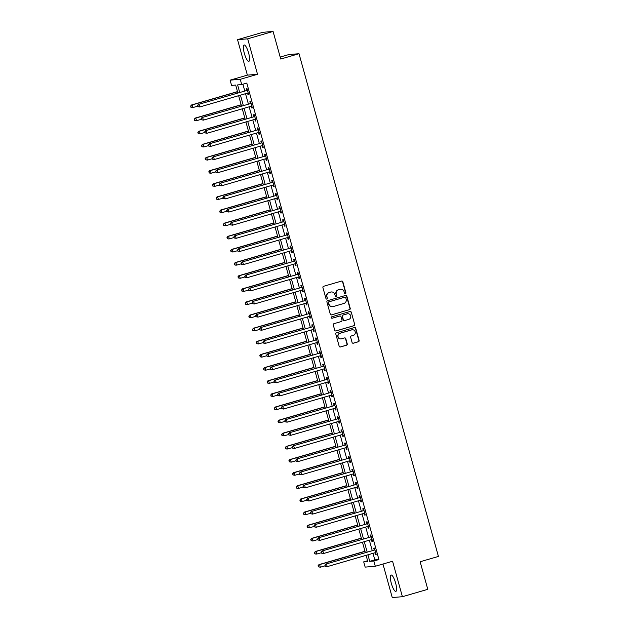 <?xml version="1.0" encoding="UTF-8"?>
<svg xmlns="http://www.w3.org/2000/svg" width="629" height="629" viewBox="0 0 629 629"><rect width="100%" height="100%" fill="white"/><g stroke="black" fill="none" stroke-linecap="round" stroke-linejoin="round"><path stroke-width="0.94" d="M345.4 293.688A0.747 0.723 85.3 0 0 345.895 292.76L342.852 281.808A1.069 1.038 85.3 0 0 341.571 281.069L323.628 286.281A1.069 1.038 85.3 0 0 322.921 287.602L325.956 298.563A0.747 0.723 85.3 0 0 326.852 299.082A0.747 0.723 85.3 0 0 327.355 298.154L326.962 296.739A3.428 3.318 85.3 0 1 329.234 292.509L330.728 292.076A3.428 3.318 85.3 0 1 334.832 294.443L335.226 295.866A0.747 0.723 85.3 0 0 336.122 296.385A0.747 0.723 85.3 0 0 336.625 295.457L336.232 294.042A3.428 3.318 85.3 0 1 338.504 289.812L339.998 289.379A3.428 3.318 85.3 0 1 344.102 291.754L344.495 293.169A0.747 0.723 85.3 0 0 345.4 293.688M345.117 293.712A0.747 0.723 85.3 0 0 345.62 292.784L342.577 281.831A1.069 1.038 85.3 0 0 341.633 281.053M326.577 299.105L326.577 299.105A0.747 0.723 85.3 0 0 327.08 298.177L326.962 296.739M335.847 296.408A0.747 0.723 85.3 0 0 336.35 295.481L336.232 294.042M395.61 583.028A8.515 2.107 -106.2 0 0 391.089 575.032A8.515 2.107 -106.2 0 0 391.332 583.382A8.515 2.107 -106.2 0 0 395.845 591.386A8.515 2.107 -106.2 0 0 395.61 583.028M248.612 52.993A8.515 2.107 -106.2 0 0 244.099 44.997A8.515 2.107 -106.2 0 0 244.335 53.355A8.515 2.107 -106.2 0 0 248.856 61.351A8.515 2.107 -106.2 0 0 248.612 52.993M352.083 342.475A1.069 1.038 85.3 0 0 353.372 343.214L358.404 341.751A1.069 1.038 85.3 0 0 359.112 340.431L355.739 328.267A1.069 1.038 85.3 0 0 354.457 327.52L336.515 332.741A1.069 1.038 85.3 0 0 335.8 334.062L339.173 346.225A1.069 1.038 85.3 0 0 340.462 346.972L346.54 345.203A1.069 1.038 85.3 0 0 347.247 343.882L345.808 338.677A1.069 1.038 85.3 0 0 344.527 337.93L341.508 338.811A2.87 2.775 85.3 0 1 338.017 336.554A2.87 2.775 85.3 0 1 339.974 333.291L351.792 329.855A2.87 2.775 85.3 0 1 355.283 332.112A2.87 2.775 85.3 0 1 353.317 335.375L351.352 335.949A1.069 1.038 85.3 0 0 350.644 337.27L352.083 342.475M372.997 553.331L374.813 559.881L378.925 559.543L373.846 561.013L375.301 566.265L365.158 567.114L363.704 561.854L367.816 561.516L366.102 555.336M273.08 31.45L247.692 38.833L237.542 39.674L262.93 32.291L273.08 31.45L280.731 59.032L299.011 53.717L438.421 556.429L420.141 561.744L427.791 589.326L402.403 596.709L392.567 561.249L375.301 566.265M237.542 39.674L247.378 75.134L257.52 74.293L247.692 38.833M257.52 74.293L240.254 79.309L241.717 84.561L237.605 84.907L239.68 92.4M378.925 559.543L246.796 83.083L241.717 84.561M349.512 309.68A1.069 1.038 85.3 0 0 350.219 308.359L346.846 296.196A1.069 1.038 85.3 0 0 345.565 295.449L327.615 300.67A1.069 1.038 85.3 0 0 326.907 301.991L330.28 314.154A1.069 1.038 85.3 0 0 331.562 314.901L349.237 309.704A1.069 1.038 85.3 0 0 349.944 308.383L346.571 296.212A1.069 1.038 85.3 0 0 345.62 295.433M351.289 312.228L354.67 324.399A1.069 1.038 85.3 0 1 353.954 325.72L336.012 330.933A1.069 1.038 85.3 0 1 334.73 330.194L333.284 324.989A1.069 1.038 85.3 0 1 333.999 323.668L341.272 321.545A1.069 1.038 85.3 0 0 341.987 320.224L341.028 316.772A1.069 1.038 85.3 0 0 339.746 316.033L332.167 318.235A0.747 0.723 85.3 0 1 331.255 317.645A0.747 0.723 85.3 0 1 331.766 316.788L350.007 311.489A1.069 1.038 85.3 0 1 351.289 312.228L354.67 324.399M382.967 564.04L392.252 597.55L402.403 596.709M242.896 84.215L244.76 90.93M245.522 93.69L248.4 104.06M249.163 106.82L252.04 117.191M252.811 119.95L255.689 130.329M256.451 133.081L259.329 143.459M260.091 146.219L262.969 156.59M263.732 159.349L266.61 169.72M267.38 172.48L270.25 182.858M271.02 185.618L273.898 195.989M274.661 198.748L277.538 209.119M278.301 211.879L281.179 222.257M281.941 225.009L284.819 235.388M285.59 238.147L288.459 248.518M289.23 251.278L292.108 261.648M292.87 264.408L295.748 274.787M296.511 277.546L299.388 287.917M300.151 290.677L303.029 301.047M303.799 303.807L306.677 314.186M307.439 316.937L310.317 327.316M311.08 330.076L313.957 340.446M314.72 343.206L317.598 353.584M318.36 356.336L321.238 366.715M322.009 369.475L324.886 379.845M325.649 382.605L328.527 392.976M329.289 395.735L332.167 406.114M332.93 408.874L335.807 419.244M336.578 422.004L339.448 432.375M340.218 435.134L343.096 445.513M343.859 448.265L346.736 458.643M347.499 461.403L350.377 471.774M351.139 474.533L354.017 484.904M354.787 487.664L357.665 498.042M358.428 500.802L361.305 511.173M362.068 513.932L364.946 524.303M365.708 527.063L368.586 537.441M369.349 540.193L372.226 550.572M248.258 93.178L247.543 93.1L248.007 94.806L248.691 94.751L246.945 88.445L246.261 88.5L246.733 90.214M251.899 106.317L251.183 106.23L251.655 107.944L252.339 107.881L250.586 101.583L249.902 101.639L250.373 103.345M255.547 119.447L254.824 119.368L255.295 121.075L255.979 121.02L254.234 114.714L253.542 114.769L254.022 116.475M259.187 132.577L258.464 132.499L258.936 134.205L259.62 134.15L257.874 127.844L257.19 127.899L257.662 129.613M262.828 145.708L262.112 145.629L262.576 147.335L263.26 147.28L261.515 140.975L260.831 141.038L261.302 142.744M265.745 158.767L266.216 160.474L266.908 160.411L265.155 154.113L264.471 154.168L264.943 155.874M269.385 171.898L269.865 173.604L270.549 173.549L268.795 167.243L268.111 167.298L268.591 169.012M273.757 185.107L273.033 185.028L273.505 186.734L274.189 186.679L272.443 180.374L271.752 180.437L272.231 182.143M277.397 198.245L276.674 198.159L277.145 199.873L277.829 199.81L276.084 193.512L275.4 193.567L275.872 195.273M280.314 211.297L280.786 213.003L281.47 212.948L279.724 206.642L279.04 206.697L279.512 208.403M284.678 224.506L283.962 224.427L284.426 226.133L285.118 226.078L283.364 219.773L282.68 219.828L283.152 221.542M288.318 237.636L287.602 237.558L288.074 239.264L288.758 239.209L287.005 232.903L286.321 232.966L286.8 234.672M291.966 250.774L291.243 250.688L291.714 252.402L292.399 252.339L290.653 246.041L289.969 246.096L290.441 247.802M295.606 263.905L294.891 263.826L295.355 265.532L296.039 265.477L294.293 259.172L293.609 259.227L294.081 260.941M299.247 277.035L298.531 276.957L298.995 278.663L299.679 278.608L297.934 272.302L297.25 272.365L297.721 274.071M302.887 290.173L302.172 290.087L302.635 291.801L303.327 291.738L301.574 285.44L300.89 285.495L301.362 287.201M306.535 303.304L305.812 303.225L306.284 304.931L306.968 304.876L305.222 298.571L304.53 298.626L305.01 300.34M310.176 316.434L309.452 316.356L309.924 318.062L310.608 318.007L308.863 311.701L308.179 311.756L308.65 313.47M313.816 329.565L313.1 329.486L313.564 331.192L314.248 331.137L312.503 324.831L311.819 324.894L312.291 326.6M317.456 342.703L316.741 342.616L317.205 344.33L317.897 344.275L316.143 337.97L315.459 338.025L315.931 339.731M320.373 355.755L320.853 357.461L321.537 357.406L319.784 351.1L319.1 351.155L319.579 352.869M324.745 368.964L324.021 368.885L324.493 370.591L325.177 370.536L323.432 364.23L322.74 364.293L323.22 365.999M327.662 382.023L328.134 383.729L328.818 383.666L327.072 377.369L326.388 377.424L326.86 379.13M331.302 395.154L331.774 396.86L332.458 396.805L330.712 390.499L330.028 390.554L330.5 392.268M335.666 408.363L334.95 408.284L335.414 409.99L336.106 409.935L334.353 403.629L333.669 403.684L334.141 405.398M339.306 421.493L338.591 421.414L339.062 423.12L339.746 423.065L337.993 416.768L337.309 416.823L337.789 418.529M342.954 434.631L342.231 434.553L342.703 436.259L343.387 436.204L341.641 429.898L340.949 429.953L341.429 431.659M346.595 447.762L345.879 447.683L346.343 449.389L347.027 449.334L345.282 443.028L344.598 443.083L345.069 444.797M350.235 460.892L349.52 460.813L349.983 462.519L350.668 462.464L348.922 456.159L348.238 456.222L348.71 457.928M353.875 474.03L353.16 473.944L353.624 475.658L354.316 475.595L352.562 469.297L351.878 469.352L352.35 471.058M357.516 487.161L356.8 487.082L357.272 488.788L357.956 488.733L356.211 482.427L355.519 482.482L355.998 484.196M361.164 500.291L360.441 500.212L360.912 501.918L361.596 501.863L359.851 495.558L359.167 495.621L359.639 497.327M364.804 513.429L364.089 513.343L364.553 515.057L365.237 514.994L363.491 508.696L362.807 508.751L363.279 510.457M368.445 526.559L367.729 526.481L368.193 528.187L368.885 528.132L367.132 521.826L366.448 521.881L366.919 523.587M371.362 539.611L371.841 541.317L372.525 541.262L370.772 534.957L370.088 535.012L370.56 536.726M375.733 552.82L375.01 552.742L375.482 554.448L376.166 554.393L374.42 548.087L373.728 548.15L374.208 549.856M299.011 53.717L288.86 54.558L280.188 57.082M367.595 560.73L363.704 561.854M237.864 92.935L235.678 85.064L231.566 85.402L230.112 80.15L240.254 79.309M247.378 75.134L230.112 80.15M367.918 554.802L369.734 561.359L373.846 561.013M240.443 95.16L243.321 105.538M244.091 108.298L246.969 118.669M247.732 121.428L250.609 131.799M251.372 134.559L254.25 144.937M255.012 147.689L257.89 158.068M258.653 160.827L261.53 171.198M262.301 173.958L265.179 184.336M265.941 187.088L268.819 197.467M269.582 200.226L272.459 210.597M273.222 213.357L276.1 223.727M276.87 226.487L279.74 236.866M280.51 239.618L283.388 249.996M284.151 252.756L287.028 263.126M287.791 265.886L290.669 276.265M291.431 279.017L294.309 289.395M295.08 292.155L297.957 302.525M298.72 305.285L301.598 315.656M302.36 318.416L305.238 328.794M306.001 331.554L308.878 341.924M309.641 344.684L312.519 355.055M313.289 357.815L316.167 368.193M316.93 370.945L319.807 381.323M320.57 384.083L323.448 394.454M324.21 397.214L327.088 407.584M327.851 410.344L330.728 420.722M331.499 423.482L334.376 433.853M335.139 436.612L338.017 446.983M338.779 449.743L341.657 460.121M342.42 462.873L345.297 473.252M346.068 476.011L348.938 486.382M349.708 489.142L352.586 499.512M353.349 502.272L356.226 512.651M356.989 515.41L359.867 525.781M360.629 528.541L363.507 538.911M364.277 541.671L367.155 552.05M365.331 552.577L362.461 542.198M361.691 539.446L358.813 529.068M358.05 526.308L355.173 515.937M354.41 513.178L351.532 502.799M350.77 500.047L347.892 489.669M347.122 486.909L344.244 476.538M343.481 473.779L340.603 463.408M339.841 460.648L336.963 450.27M336.201 447.518L333.323 437.139M332.56 434.38L329.682 424.009M328.912 421.249L326.034 410.871M325.272 408.119L322.394 397.74M321.631 394.981L318.754 384.61M317.991 381.85L315.113 371.48M314.343 368.72L311.473 358.341M310.702 355.582L307.825 345.211M307.062 342.451L304.184 332.081M303.422 329.321L300.544 318.942M299.781 316.19L296.904 305.812M296.133 303.052L293.256 292.682M292.493 289.922L289.615 279.551M288.853 276.791L285.975 266.413M285.212 263.653L282.335 253.283M281.572 250.523L278.694 240.152M277.924 237.392L275.046 227.014M274.283 224.262L271.406 213.884M270.643 211.124L267.765 200.753M267.003 197.993L264.125 187.623M263.354 184.863L260.485 174.485M259.714 171.725L256.836 161.354M256.074 158.594L253.196 148.224M252.433 145.464L249.556 135.086M248.793 132.334L245.915 121.955M245.145 119.195L242.267 108.825M241.505 106.065L238.627 95.687M374.813 559.881L369.734 561.359M248.007 94.806L248.659 94.617M251.655 107.944L252.3 107.756M255.295 121.075L255.94 120.886M258.936 134.205L259.58 134.016M262.576 147.335L263.229 147.147M266.216 160.474L266.869 160.285M269.865 173.604L270.509 173.415M273.505 186.734L274.15 186.546M277.145 199.873L277.798 199.684M280.786 213.003L281.438 212.814M284.426 226.133L285.079 225.945M288.074 239.264L288.719 239.075M291.714 252.402L292.359 252.213M295.355 265.532L296.007 265.344M298.995 278.663L299.648 278.474M302.635 291.801L303.288 291.612M306.284 304.931L306.928 304.743M309.924 318.062L310.569 317.873M313.564 331.192L314.217 331.003M317.205 344.33L317.857 344.142M320.853 357.461L321.498 357.272M324.493 370.591L325.138 370.402M328.134 383.729L328.786 383.541M331.774 396.86L332.427 396.671M335.414 409.99L336.067 409.801M339.062 423.12L339.707 422.932M342.703 436.259L343.348 436.07M346.343 449.389L346.996 449.2M349.983 462.519L350.636 462.331M353.624 475.658L354.276 475.469M357.272 488.788L357.917 488.599M360.912 501.918L361.557 501.73M364.553 515.057L365.205 514.868M368.193 528.187L368.846 527.998M371.841 541.317L372.486 541.129M375.482 554.448L376.126 554.259M340.493 289.277A3.428 3.318 85.3 0 0 339.723 289.403L339.998 289.379M335.957 294.065A3.428 3.318 85.3 0 1 338.229 289.835L339.723 289.403M331.224 291.974A3.428 3.318 85.3 0 0 330.453 292.1L330.728 292.076M326.687 296.762A3.428 3.318 85.3 0 1 328.959 292.532L330.453 292.1M331.231 314.94A1.069 1.038 85.3 0 0 331.294 314.925L349.237 309.704M345.761 297.729A0.747 0.723 85.3 0 0 344.59 297.234L329.116 301.794A0.747 0.723 85.3 0 0 328.621 302.714L329.03 304.216A3.428 3.318 85.3 0 0 333.134 306.582L343.906 303.453A3.428 3.318 85.3 0 0 346.178 299.231L345.761 297.729M332.371 306.708A3.428 3.318 85.3 0 1 328.755 304.232L328.346 302.738A0.747 0.723 85.3 0 1 328.841 301.818L344.59 297.234M335.674 330.972A1.069 1.038 85.3 0 0 335.737 330.956L353.679 325.743A1.069 1.038 85.3 0 0 354.394 324.422M339.802 316.017A1.069 1.038 85.3 0 0 339.471 316.057L332.167 318.235M348.828 319.351A2.87 2.775 85.3 0 0 347.821 313.737A2.87 2.775 85.3 0 0 347.294 313.84L343.135 315.043A1.069 1.038 85.3 0 0 342.42 316.363L343.379 319.823A1.069 1.038 85.3 0 0 344.661 320.562L348.828 319.351M347.688 313.753A2.87 2.775 85.3 0 0 347.019 313.855L347.294 313.84M344.33 320.601A1.069 1.038 85.3 0 1 343.104 319.846L342.145 316.387A1.069 1.038 85.3 0 1 342.86 315.066L347.019 313.855M351.021 312.251A1.069 1.038 85.3 0 0 350.07 311.473M352.185 329.777A2.87 2.775 85.3 0 0 351.517 329.879L351.792 329.855M340.839 338.913A2.87 2.775 85.3 0 1 339.707 333.315L351.517 329.879M340.124 347.011A1.069 1.038 85.3 0 0 340.187 346.996L346.264 345.227A1.069 1.038 85.3 0 0 346.98 343.906L345.533 338.693A1.069 1.038 85.3 0 0 344.582 337.915M353.034 343.253A1.069 1.038 85.3 0 0 353.097 343.237L358.129 341.775A1.069 1.038 85.3 0 0 358.837 340.454L355.464 328.283A1.069 1.038 85.3 0 0 354.52 327.505M237.503 91.614L191.475 104.996L192.16 104.941L192.883 107.567L197.6 106.191M237.534 91.748L192.16 104.941L190.579 106.152L191.145 107.182L190.854 106.128M191.145 107.182L192.883 107.567L190.87 107.205M190.579 106.152L191.475 104.996M246.945 90.434L198.332 104.43L246.945 90.434A1.093 1.054 85.3 0 0 247.307 90.246L247.417 90.159M197.703 105.562L199.016 104.367L199.739 106.993L197.726 106.631L197.703 105.562L197.726 106.631M248.219 93.045L248.078 93.029A1.093 1.054 85.3 0 0 247.677 93.061L199.739 106.993L197.993 106.608M246.261 90.49A1.093 1.054 85.3 0 0 246.623 90.301L247.307 89.75M198.332 104.43L197.435 105.578M241.143 104.744L195.116 118.126L195.8 118.071L196.531 120.697L201.241 119.329M241.174 104.878L195.8 118.071L194.219 119.282L194.786 120.312L194.495 119.258M194.786 120.312L196.531 120.697L194.51 120.336M194.219 119.282L195.116 118.126M244.783 117.882L198.756 131.264L199.44 131.202L200.171 133.828L204.889 132.46M244.823 118.008L199.44 131.202L197.86 132.412L198.426 133.442L198.135 132.397M198.426 133.442L199.487 133.891L198.151 133.466M197.86 132.412L198.756 131.264M248.424 131.013L202.396 144.395L203.081 144.34L203.812 146.966L208.529 145.59M248.463 131.147L203.081 144.34L201.5 145.551L202.066 146.581L201.775 145.527M202.066 146.581L203.128 147.021L201.791 146.596M201.5 145.551L202.396 144.395M250.594 103.565L201.972 117.56L250.594 103.565A1.093 1.054 85.3 0 0 250.947 103.376L251.065 103.29M201.351 118.692L202.656 117.505L203.387 120.131L201.366 119.762L201.351 118.692L201.366 119.762M251.859 106.175L251.718 106.159A1.093 1.054 85.3 0 0 251.317 106.191L203.387 120.131L201.642 119.738M249.902 103.62A1.093 1.054 85.3 0 0 250.263 103.439L250.947 102.889M201.972 117.56L201.076 118.716M254.234 116.695L205.612 130.69L254.234 116.695A1.093 1.054 85.3 0 0 254.588 116.514L254.706 116.42M204.991 131.823L206.296 130.635L207.027 133.262L205.007 132.9L204.991 131.823L205.007 132.9M255.508 119.306L255.358 119.29A1.093 1.054 85.3 0 0 254.957 119.321L207.027 133.262L205.282 132.876M253.55 116.758A1.093 1.054 85.3 0 0 253.904 116.569L254.596 116.019M205.612 130.69L204.716 131.846M257.874 129.833L209.253 143.821L257.874 129.833A1.093 1.054 85.3 0 0 258.236 129.645L258.346 129.55M208.631 144.953L209.937 143.766L210.668 146.392L208.647 146.03L208.631 144.953L208.647 146.03M259.148 132.436L259.006 132.42A1.093 1.054 85.3 0 0 258.605 132.46L210.668 146.392L208.922 146.007M257.19 129.888A1.093 1.054 85.3 0 0 257.544 129.7L258.236 129.149M209.253 143.821L208.356 144.977M252.064 144.143L206.037 157.525L206.729 157.47L207.452 160.096L212.17 158.728M252.103 144.277L206.729 157.47L205.148 158.681L205.707 159.711L205.416 158.657M205.707 159.711L207.452 160.096L205.439 159.735M205.148 158.681L206.037 157.525M261.515 142.964L212.893 156.959L261.515 142.964A1.093 1.054 85.3 0 0 261.876 142.775L261.986 142.689M212.272 158.091L213.585 156.904L214.308 159.53L212.287 159.161L212.272 158.091L212.287 159.161M262.788 145.574L262.647 145.558A1.093 1.054 85.3 0 0 262.246 145.59L214.308 159.53L212.563 159.137M260.831 143.019A1.093 1.054 85.3 0 0 261.192 142.838L261.876 142.288M212.893 156.959L211.997 158.115M255.712 157.281L209.685 170.656L210.369 170.601L211.1 173.227L215.81 171.859M255.744 157.407L210.369 170.601L208.789 171.811L209.355 172.841L209.064 171.788M209.355 172.841L210.408 173.29L209.08 172.865M208.789 171.811L209.685 170.656M259.352 170.412L213.325 183.794L214.009 183.739L214.741 186.365L219.45 184.989M259.384 170.545L214.009 183.739L212.429 184.95L212.995 185.972L212.704 184.926M212.995 185.972L214.741 186.365L212.72 185.995M212.429 184.95L213.325 183.794M262.993 183.542L216.966 196.924L217.65 196.869L218.381 199.495L223.098 198.127M263.032 183.676L217.65 196.869L216.069 198.08L216.635 199.11L216.345 198.056M216.635 199.11L218.381 199.495L216.36 199.134M216.069 198.08L216.966 196.924M266.633 196.673L220.606 210.055L221.298 210L222.021 212.626L226.739 211.258M266.672 196.806L221.298 210L219.71 211.21L220.276 212.24L219.985 211.187M220.276 212.24L222.021 212.626L220.001 212.264M219.71 211.21L220.606 210.055M270.273 209.811L224.254 223.193L224.938 223.13L225.662 225.756L230.379 224.388M270.313 209.944L224.938 223.13L223.358 224.349L223.924 225.371L223.625 224.325M223.924 225.371L224.978 225.819L223.649 225.394M223.358 224.349L224.254 223.193M265.155 156.094L216.541 170.089L265.155 156.094A1.093 1.054 85.3 0 0 265.517 155.913L265.627 155.819M215.912 171.222L217.225 170.034L217.948 172.66L215.936 172.299L215.912 171.222L215.936 172.299M266.429 158.705L266.287 158.689A1.093 1.054 85.3 0 0 265.886 158.72L217.948 172.66L216.211 172.275M264.471 156.157A1.093 1.054 85.3 0 0 264.833 155.968L265.517 155.418M266.468 158.846L265.752 158.76M216.541 170.089L215.645 171.245M268.803 169.232L220.181 183.22L268.803 169.232A1.093 1.054 85.3 0 0 269.157 169.044L269.275 168.949M219.56 184.352L220.865 183.165L221.597 185.791L219.576 185.429L219.56 184.352L219.576 185.429M270.069 171.835L269.927 171.819A1.093 1.054 85.3 0 0 269.526 171.859L221.597 185.791L219.851 185.406M268.119 169.287A1.093 1.054 85.3 0 0 268.473 169.099L269.165 168.548M270.108 171.976L269.393 171.898M220.181 183.22L219.285 184.376M272.443 182.363L223.822 196.358L272.443 182.363A1.093 1.054 85.3 0 0 272.797 182.174L272.915 182.088M223.201 197.49L224.506 196.295L225.237 198.921L223.216 198.56L223.201 197.49L223.216 198.56M273.717 184.973L273.568 184.957A1.093 1.054 85.3 0 0 273.175 184.989L225.237 198.921L223.492 198.536M271.759 182.418A1.093 1.054 85.3 0 0 272.113 182.229L272.805 181.687M223.822 196.358L222.925 197.506M276.084 195.493L227.462 209.488L276.084 195.493A1.093 1.054 85.3 0 0 276.446 195.312L276.556 195.218M226.841 210.621L228.146 209.433L228.877 212.059L226.857 211.69L226.841 210.621L226.857 211.69M277.358 198.104L277.216 198.088A1.093 1.054 85.3 0 0 276.815 198.119L228.877 212.059L227.132 211.674M275.4 195.548A1.093 1.054 85.3 0 0 275.754 195.367L276.446 194.817M227.462 209.488L226.566 210.644M279.724 208.624L231.102 222.619L279.724 208.624A1.093 1.054 85.3 0 0 280.086 208.443L280.196 208.348M230.481 223.751L231.794 222.564L232.518 225.19L230.505 224.828L230.481 223.751L230.505 224.828M280.998 211.234L280.856 211.218A1.093 1.054 85.3 0 0 280.455 211.258L232.518 225.19L230.772 224.805M279.04 208.686A1.093 1.054 85.3 0 0 279.402 208.498L280.086 207.947M281.037 211.375L280.322 211.297M231.102 222.619L230.206 223.775M273.922 222.941L227.895 236.323L228.579 236.268L229.31 238.894L234.019 237.518M273.953 223.075L228.579 236.268L226.998 237.479L227.564 238.509L227.273 237.455M227.564 238.509L228.618 238.949L227.289 238.525M226.998 237.479L227.895 236.323M283.372 221.762L234.751 235.757L283.372 221.762A1.093 1.054 85.3 0 0 283.726 221.573L283.844 221.487M234.13 236.881L235.435 235.694L236.158 238.32L234.145 237.959L234.13 236.881L234.145 237.959M284.638 224.372L284.497 224.349A1.093 1.054 85.3 0 0 284.096 224.388L236.158 238.32L234.42 237.935M282.68 221.817A1.093 1.054 85.3 0 0 283.042 221.628L283.726 221.078M234.751 235.757L233.854 236.905M277.562 236.072L231.535 249.454L232.219 249.398L232.95 252.025L237.668 250.657M277.601 236.205L232.219 249.398L230.639 250.609L231.205 251.639L230.914 250.586M231.205 251.639L232.95 252.025L230.929 251.663M230.639 250.609L231.535 249.454M287.013 234.892L238.391 248.887L287.013 234.892A1.093 1.054 85.3 0 0 287.367 234.703L287.484 234.617M237.77 250.02L239.075 248.832L239.806 251.458L237.786 251.089L237.77 250.02L237.786 251.089M288.286 237.503L288.137 237.487A1.093 1.054 85.3 0 0 287.736 237.518L239.806 251.458L238.061 251.065M286.329 234.947A1.093 1.054 85.3 0 0 286.682 234.766L287.374 234.216M238.391 248.887L237.495 250.043M281.202 249.21L235.175 262.592L235.859 262.529L236.59 265.155L241.308 263.787M281.242 249.336L235.859 262.529L234.279 263.74L234.845 264.77L234.554 263.716M234.845 264.77L235.906 265.218L234.57 264.793M234.279 263.74L235.175 262.592M290.653 248.023L242.031 262.018L290.653 248.023A1.093 1.054 85.3 0 0 291.015 247.842L291.125 247.747M241.41 263.15L242.715 261.963L243.447 264.589L241.426 264.227L241.41 263.15L241.426 264.227M291.927 250.633L291.785 250.617A1.093 1.054 85.3 0 0 291.384 250.649L243.447 264.589L241.701 264.204M289.969 248.085A1.093 1.054 85.3 0 0 290.323 247.897L291.015 247.346M242.031 262.018L241.135 263.174M284.843 262.34L238.816 275.722L239.507 275.667L240.231 278.293L244.948 276.917M284.882 262.474L239.507 275.667L237.919 276.878L238.485 277.9L238.194 276.854M238.485 277.9L240.231 278.293L238.21 277.924M237.919 276.878L238.816 275.722M294.293 261.161L245.672 275.148L294.293 261.161A1.093 1.054 85.3 0 0 294.655 260.972L294.765 260.878M245.051 276.28L246.356 275.093L247.087 277.719L245.066 277.358L245.051 276.28L245.066 277.358M295.567 263.763L295.426 263.748A1.093 1.054 85.3 0 0 295.025 263.787L247.087 277.719L245.341 277.334M293.609 261.216A1.093 1.054 85.3 0 0 293.971 261.027L294.655 260.477M245.672 275.148L244.775 276.304M288.491 275.471L242.464 288.853L243.148 288.797L243.871 291.424L248.589 290.055M288.522 275.604L243.148 288.797L241.567 290.008L242.134 291.038L241.843 289.985M242.134 291.038L243.871 291.424L241.858 291.062M241.567 290.008L242.464 288.853M297.934 274.291L249.312 288.286L297.934 274.291A1.093 1.054 85.3 0 0 298.295 274.102L298.405 274.016M248.691 289.419L250.004 288.224L250.727 290.85L248.714 290.488L248.691 289.419L248.714 290.488M299.207 276.902L299.066 276.886A1.093 1.054 85.3 0 0 298.665 276.917L250.727 290.85L248.982 290.464M297.25 274.346A1.093 1.054 85.3 0 0 297.611 274.158L298.295 273.615M249.312 288.286L248.424 289.442M292.131 288.609L246.104 301.983L246.788 301.928L247.519 304.554L252.229 303.186M292.163 288.735L246.788 301.928L245.208 303.139L245.774 304.169L245.483 303.115M245.774 304.169L247.519 304.554L245.499 304.192M245.208 303.139L246.104 301.983M301.582 287.422L252.96 301.417L301.582 287.422A1.093 1.054 85.3 0 0 301.936 287.241L302.054 287.146M252.339 302.549L253.644 301.362L254.375 303.988L252.355 303.618L252.339 302.549L252.355 303.618M302.848 290.032L302.706 290.016A1.093 1.054 85.3 0 0 302.305 290.048L254.375 303.988L252.63 303.603M300.89 287.477A1.093 1.054 85.3 0 0 301.252 287.296L301.936 286.745M252.96 301.417L252.064 302.573M295.772 301.739L249.744 315.121L250.428 315.058L251.16 317.692L255.877 316.316M295.811 301.873L250.428 315.058L248.848 316.277L249.414 317.299L249.123 316.253M249.414 317.299L251.16 317.692L249.139 317.323M248.848 316.277L249.744 315.121M299.412 314.87L253.385 328.252L254.069 328.196L254.8 330.823L259.518 329.447M299.451 315.003L254.069 328.196L252.488 329.407L253.055 330.437L252.764 329.384M253.055 330.437L254.116 330.878L252.779 330.453M252.488 329.407L253.385 328.252M303.052 328L257.025 341.382L257.717 341.327L258.44 343.953L263.158 342.585M303.092 328.134L257.717 341.327L256.137 342.538L256.695 343.568L256.404 342.514M256.695 343.568L258.44 343.953L256.428 343.591M256.137 342.538L257.025 341.382M306.7 341.138L260.673 354.52L261.357 354.457L262.089 357.083L266.798 355.715M306.732 341.264L261.357 354.457L259.777 355.668L260.343 356.698L260.052 355.652M260.343 356.698L261.397 357.146L260.068 356.722M259.777 355.668L260.673 354.52M310.341 354.269L264.314 367.651L264.998 367.595L265.729 370.222L270.439 368.846M310.372 354.402L264.998 367.595L263.417 368.806L263.983 369.828L263.693 368.783M263.983 369.828L265.729 370.222L263.708 369.852M263.417 368.806L264.314 367.651M313.981 367.399L267.954 380.781L268.638 380.726L269.369 383.352L274.087 381.984M314.02 367.533L268.638 380.726L267.058 381.937L267.624 382.967L267.333 381.913M267.624 382.967L269.369 383.352L267.349 382.99M267.058 381.937L267.954 380.781M317.621 380.537L271.594 393.911L272.286 393.856L273.01 396.482L277.727 395.114M317.661 380.663L272.286 393.856L270.698 395.067L271.264 396.097L270.973 395.043M271.264 396.097L273.01 396.482L270.989 396.121M270.698 395.067L271.594 393.911M321.262 393.668L275.243 407.049L275.927 406.987L276.65 409.621L281.367 408.245M321.301 393.801L275.927 406.987L274.346 408.205L274.904 409.227L274.614 408.182M274.904 409.227L276.65 409.621L274.637 409.251M274.346 408.205L275.243 407.049M324.91 406.798L278.883 420.18L279.567 420.125L280.298 422.751L285.008 421.375M324.941 406.932L279.567 420.125L277.987 421.336L278.553 422.366L278.262 421.312M278.553 422.366L280.298 422.751L278.277 422.389M277.987 421.336L278.883 420.18M328.55 419.928L282.523 433.31L283.207 433.255L283.938 435.881L288.656 434.513M328.582 420.062L283.207 433.255L281.627 434.466L282.193 435.496L281.902 434.442M282.193 435.496L283.938 435.881L281.918 435.52M281.627 434.466L282.523 433.31M332.191 433.066L286.164 446.448L286.848 446.386L287.579 449.012L292.296 447.644M332.23 433.192L286.848 446.386L285.267 447.596L285.833 448.626L285.542 447.581M285.833 448.626L286.895 449.075L285.558 448.65M285.267 447.596L286.164 446.448M335.831 446.197L289.804 459.579L290.496 459.524L291.219 462.15L295.937 460.774M335.87 446.331L290.496 459.524L288.908 460.735L289.474 461.757L289.183 460.711M289.474 461.757L291.219 462.15L289.198 461.78M288.908 460.735L289.804 459.579M339.471 459.327L293.452 472.709L294.136 472.654L294.859 475.28L299.577 473.912M339.511 459.461L294.136 472.654L292.556 473.865L293.122 474.895L292.831 473.841M293.122 474.895L294.859 475.28L292.847 474.919M292.556 473.865L293.452 472.709M343.119 472.465L297.092 485.84L297.776 485.785L298.508 488.411L303.217 487.043M343.151 472.591L297.776 485.785L296.196 486.995L296.762 488.025L296.471 486.972M296.762 488.025L297.816 488.474L296.487 488.049M296.196 486.995L297.092 485.84M346.76 485.596L300.733 498.978L301.417 498.923L302.148 501.549L306.866 500.173M346.799 485.73L301.417 498.923L299.836 500.134L300.403 501.156L300.112 500.11M300.403 501.156L302.148 501.549L300.127 501.179M299.836 500.134L300.733 498.978M350.4 498.726L304.373 512.108L305.057 512.053L305.788 514.679L310.506 513.311M350.439 498.86L305.057 512.053L303.477 513.264L304.043 514.294L303.752 513.24M304.043 514.294L305.788 514.679L303.768 514.318M303.477 513.264L304.373 512.108M354.041 511.857L308.013 525.239L308.705 525.184L309.429 527.81L314.146 526.442M354.08 511.99L308.705 525.184L307.117 526.394L307.683 527.424L307.392 526.371M307.683 527.424L309.429 527.81L307.416 527.448M307.117 526.394L308.013 525.239M357.689 524.995L311.662 538.377L312.346 538.314L313.069 540.94L317.787 539.572M357.72 525.121L312.346 538.314L310.765 539.533L311.331 540.555L311.041 539.509M311.331 540.555L312.385 541.003L311.056 540.578M310.765 539.533L311.662 538.377M305.222 300.56L256.601 314.547L305.222 300.56A1.093 1.054 85.3 0 0 305.576 300.371L305.694 300.277M255.979 315.679L257.285 314.492L258.016 317.118L255.995 316.757L255.979 315.679L255.995 316.757M306.496 303.162L306.347 303.147A1.093 1.054 85.3 0 0 305.946 303.186L258.016 317.118L256.27 316.733M304.538 300.615A1.093 1.054 85.3 0 0 304.892 300.426L305.584 299.876M256.601 314.547L255.704 315.703M308.863 313.69L260.241 327.685L308.863 313.69A1.093 1.054 85.3 0 0 309.224 313.501L309.334 313.415M259.62 328.818L260.925 327.623L261.656 330.249L259.635 329.887L259.62 328.818L259.635 329.887M310.136 316.301L309.995 316.285A1.093 1.054 85.3 0 0 309.594 316.316L261.656 330.249L259.911 329.863M308.179 313.745A1.093 1.054 85.3 0 0 308.532 313.557L309.224 313.006M260.241 327.685L259.345 328.833M312.503 326.821L263.881 340.816L312.503 326.821A1.093 1.054 85.3 0 0 312.865 326.632L312.975 326.545M263.26 341.948L264.573 340.761L265.296 343.387L263.276 343.017L263.26 341.948L263.276 343.017M313.777 329.431L313.635 329.415A1.093 1.054 85.3 0 0 313.234 329.447L265.296 343.387L263.551 342.994M311.819 326.876A1.093 1.054 85.3 0 0 312.181 326.695L312.865 326.144M263.881 340.816L262.985 341.972M316.143 339.951L267.529 353.946L316.143 339.951A1.093 1.054 85.3 0 0 316.505 339.77L316.615 339.676M266.9 355.078L268.213 353.891L268.937 356.517L266.924 356.156L266.9 355.078L266.924 356.156M317.417 342.561L317.275 342.546A1.093 1.054 85.3 0 0 316.874 342.577L268.937 356.517L267.199 356.132M315.459 340.014A1.093 1.054 85.3 0 0 315.821 339.825L316.505 339.275M267.529 353.946L266.633 355.102M319.791 353.089L271.17 367.077L319.791 353.089A1.093 1.054 85.3 0 0 320.145 352.9L320.263 352.806M270.549 368.209L271.854 367.022L272.585 369.648L270.564 369.286L270.549 368.209L270.564 369.286M321.057 355.692L320.916 355.676A1.093 1.054 85.3 0 0 320.515 355.715L272.585 369.648L270.84 369.262M319.1 353.144A1.093 1.054 85.3 0 0 319.461 352.955L320.153 352.405M321.097 355.833L320.381 355.755M271.17 367.077L270.273 368.232M323.432 366.22L274.81 380.215L323.432 366.22A1.093 1.054 85.3 0 0 323.786 366.031L323.904 365.944M274.189 381.347L275.494 380.152L276.225 382.786L274.205 382.416L274.189 381.347L274.205 382.416M324.706 368.83L324.556 368.814A1.093 1.054 85.3 0 0 324.163 368.846L276.225 382.786L274.48 382.393M322.748 366.275A1.093 1.054 85.3 0 0 323.102 366.094L323.793 365.543M274.81 380.215L273.914 381.371M327.072 379.35L278.45 393.345L327.072 379.35A1.093 1.054 85.3 0 0 327.434 379.169L327.544 379.075M277.829 394.477L279.134 393.29L279.866 395.916L277.845 395.547L277.829 394.477L277.845 395.547M328.346 381.96L328.204 381.945A1.093 1.054 85.3 0 0 327.803 381.976L279.866 395.916L278.12 395.531M326.388 379.413A1.093 1.054 85.3 0 0 326.742 379.224L327.434 378.674M328.385 382.102L327.662 382.015M278.45 393.345L277.554 394.501M330.712 392.488L282.091 406.476L330.712 392.488A1.093 1.054 85.3 0 0 331.074 392.299L331.184 392.205M281.47 407.608L282.783 406.42L283.506 409.047L281.485 408.685L281.47 407.608L281.485 408.685M331.986 395.091L331.845 395.075A1.093 1.054 85.3 0 0 331.444 395.114L283.506 409.047L281.761 408.661M330.028 392.543A1.093 1.054 85.3 0 0 330.39 392.354L331.074 391.804M332.026 395.232L331.31 395.154M282.091 406.476L281.194 407.631M334.361 405.619L285.739 419.614L334.361 405.619A1.093 1.054 85.3 0 0 334.714 405.43L334.832 405.343M285.118 420.746L286.423 419.551L287.146 422.177L285.134 421.815L285.118 420.746L285.134 421.815M335.627 408.229L335.485 408.213A1.093 1.054 85.3 0 0 335.084 408.245L287.146 422.177L285.409 421.792M333.669 405.674A1.093 1.054 85.3 0 0 334.03 405.485L334.714 404.934M285.739 419.614L284.843 420.762M338.001 418.749L289.379 432.744L338.001 418.749A1.093 1.054 85.3 0 0 338.355 418.56L338.473 418.474M288.758 433.876L290.063 432.689L290.795 435.315L288.774 434.946L288.758 433.876L288.774 434.946M339.275 421.359L339.125 421.344A1.093 1.054 85.3 0 0 338.724 421.375L290.795 435.315L289.049 434.922M337.317 418.804A1.093 1.054 85.3 0 0 337.671 418.623L338.363 418.073M289.379 432.744L288.483 433.9M341.641 431.879L293.02 445.875L341.641 431.879A1.093 1.054 85.3 0 0 341.995 431.698L342.113 431.604M292.399 447.007L293.704 445.819L294.435 448.446L292.414 448.084L292.399 447.007L292.414 448.084M342.915 434.49L342.766 434.474A1.093 1.054 85.3 0 0 342.373 434.505L294.435 448.446L292.689 448.06M340.957 431.942A1.093 1.054 85.3 0 0 341.311 431.753L342.003 431.203M293.02 445.875L292.123 447.03M345.282 445.017L296.66 459.005L345.282 445.017A1.093 1.054 85.3 0 0 345.643 444.829L345.753 444.734M296.039 460.137L297.344 458.95L298.075 461.576L296.055 461.214L296.039 460.137L296.055 461.214M346.555 447.62L346.414 447.604A1.093 1.054 85.3 0 0 346.013 447.644L298.075 461.576L296.33 461.191M344.598 445.073A1.093 1.054 85.3 0 0 344.959 444.884L345.643 444.333M296.66 459.005L295.764 460.161M348.922 458.148L300.3 472.143L348.922 458.148A1.093 1.054 85.3 0 0 349.284 457.959L349.394 457.873M299.679 473.275L300.992 472.08L301.716 474.714L299.703 474.345L299.679 473.275L299.703 474.345M350.196 460.758L350.054 460.743A1.093 1.054 85.3 0 0 349.653 460.774L301.716 474.714L299.97 474.321M348.238 458.203A1.093 1.054 85.3 0 0 348.6 458.022L349.284 457.472M300.3 472.143L299.404 473.299M352.57 471.278L303.949 485.274L352.57 471.278A1.093 1.054 85.3 0 0 352.924 471.097L353.042 471.003M303.327 486.406L304.633 485.218L305.364 487.845L303.343 487.483L303.327 486.406L303.343 487.483M353.836 473.889L353.695 473.873A1.093 1.054 85.3 0 0 353.294 473.904L305.364 487.845L303.618 487.459M351.878 471.341A1.093 1.054 85.3 0 0 352.24 471.152L352.924 470.602M303.949 485.274L303.052 486.429M356.211 484.416L307.589 498.404L356.211 484.416A1.093 1.054 85.3 0 0 356.564 484.228L356.682 484.133M306.968 499.536L308.273 498.349L309.004 500.975L306.983 500.613L306.968 499.536L306.983 500.613M357.484 487.019L357.335 487.003A1.093 1.054 85.3 0 0 356.934 487.043L309.004 500.975L307.259 500.59M355.527 484.472A1.093 1.054 85.3 0 0 355.88 484.283L356.572 483.732M307.589 498.404L306.693 499.56M359.851 497.547L311.229 511.542L359.851 497.547A1.093 1.054 85.3 0 0 360.213 497.358L360.323 497.272M310.608 512.674L311.913 511.479L312.644 514.105L310.624 513.744L310.608 512.674L310.624 513.744M361.125 500.157L360.983 500.141A1.093 1.054 85.3 0 0 360.582 500.173L312.644 514.105L310.899 513.72M359.167 497.602A1.093 1.054 85.3 0 0 359.521 497.413L360.213 496.871M311.229 511.542L310.333 512.69M363.491 510.677L314.87 524.672L363.491 510.677A1.093 1.054 85.3 0 0 363.853 510.489L363.963 510.402M314.248 525.805L315.561 524.617L316.285 527.244L314.264 526.874L314.248 525.805L314.264 526.874M364.765 513.288L364.623 513.272A1.093 1.054 85.3 0 0 364.222 513.303L316.285 527.244L314.539 526.85M362.807 510.732A1.093 1.054 85.3 0 0 363.169 510.551L363.853 510.001M314.87 524.672L313.973 525.828M367.132 523.808L318.518 537.803L367.132 523.808A1.093 1.054 85.3 0 0 367.493 523.627L367.603 523.532M317.889 538.935L319.202 537.748L319.925 540.374L317.912 540.012L317.889 538.935L317.912 540.012M368.405 526.418L368.264 526.402A1.093 1.054 85.3 0 0 367.863 526.442L319.925 540.374L318.18 539.989M366.448 523.871A1.093 1.054 85.3 0 0 366.809 523.682L367.493 523.131M318.518 537.803L317.621 538.959M361.329 538.125L315.302 551.507L315.986 551.452L316.717 554.078L321.427 552.702M361.361 538.259L315.986 551.452L314.406 552.663L314.972 553.693L314.681 552.639M314.972 553.693L316.033 554.133L314.697 553.709M314.406 552.663L315.302 551.507M370.78 536.946L322.158 550.933L370.78 536.946A1.093 1.054 85.3 0 0 371.134 536.757L371.252 536.663M321.537 552.065L322.842 550.878L323.573 553.504L321.553 553.143L321.537 552.065L321.553 553.143M372.046 539.556L371.904 539.533A1.093 1.054 85.3 0 0 371.503 539.572L323.573 553.504L321.828 553.119M370.088 537.001A1.093 1.054 85.3 0 0 370.45 536.812L371.134 536.262M372.085 539.69L371.369 539.611M322.158 550.933L321.262 552.089M364.969 551.256L318.942 564.638L319.626 564.583L320.358 567.209L325.075 565.841M365.009 551.389L319.626 564.583L318.046 565.793L318.612 566.823L318.321 565.77M318.612 566.823L320.358 567.209L318.337 566.847M318.046 565.793L318.942 564.638M374.42 550.076L325.798 564.071L374.42 550.076A1.093 1.054 85.3 0 0 374.774 549.888L374.892 549.801M325.177 565.204L326.482 564.016L327.214 566.643L325.193 566.273L325.177 565.204L325.193 566.273M375.694 552.687L375.544 552.671A1.093 1.054 85.3 0 0 375.151 552.702L327.214 566.643L325.468 566.249M373.736 550.131A1.093 1.054 85.3 0 0 374.09 549.95L374.782 549.4M325.798 564.071L324.902 565.227M248.078 93.029L247.684 93.061M247.307 90.246L246.623 90.301M251.718 106.159L251.325 106.191M250.947 103.376L250.263 103.439M255.358 119.29L254.965 119.321M254.588 116.514L253.904 116.569M259.006 132.42L258.605 132.46M258.236 129.645L257.544 129.7M262.647 145.558L262.254 145.59M261.876 142.775L261.192 142.838M266.287 158.689L265.894 158.72M265.517 155.913L264.833 155.968M269.927 171.819L269.534 171.851M269.157 169.044L268.473 169.099M273.568 184.957L273.175 184.989M272.797 182.174L272.113 182.229M277.216 198.088L276.815 198.119M276.446 195.312L275.754 195.367M280.856 211.218L280.463 211.25M280.086 208.443L279.402 208.498M284.497 224.349L284.104 224.388M283.726 221.573L283.042 221.628M288.137 237.487L287.744 237.518M287.367 234.703L286.682 234.766M291.785 250.617L291.384 250.649M291.015 247.842L290.323 247.897M295.426 263.748L295.025 263.787M294.655 260.972L293.971 261.027M299.066 276.886L298.673 276.917M298.295 274.102L297.611 274.158M302.706 290.016L302.313 290.048M301.936 287.241L301.252 287.296M306.347 303.147L305.953 303.178M305.576 300.371L304.892 300.426M309.995 316.285L309.594 316.316M309.224 313.501L308.532 313.557M313.635 329.415L313.242 329.447M312.865 326.632L312.181 326.695M317.275 342.546L316.882 342.577M316.505 339.77L315.821 339.825M320.916 355.676L320.523 355.715M320.145 352.9L319.461 352.955M324.556 368.814L324.163 368.846M323.786 366.031L323.102 366.094M328.204 381.945L327.803 381.976M327.434 379.169L326.742 379.224M331.845 395.075L331.452 395.106M331.074 392.299L330.39 392.354M335.485 408.213L335.092 408.245M334.714 405.43L334.03 405.485M339.125 421.344L338.732 421.375M338.355 418.56L337.671 418.623M342.766 434.474L342.373 434.505M341.995 431.698L341.311 431.753M346.414 447.604L346.013 447.644M345.643 444.829L344.959 444.884M350.054 460.743L349.661 460.774M349.284 457.959L348.6 458.022M353.695 473.873L353.301 473.904M352.924 471.097L352.24 471.152M357.335 487.003L356.942 487.035M356.564 484.228L355.88 484.283M360.983 500.141L360.582 500.173M360.213 497.358L359.521 497.413M364.623 513.272L364.23 513.303M363.853 510.489L363.169 510.551M368.264 526.402L367.871 526.434M367.493 523.627L366.809 523.682M371.904 539.533L371.511 539.572M371.134 536.757L370.45 536.812M375.544 552.671L375.151 552.702M374.774 549.888L374.09 549.95"/></g></svg>
